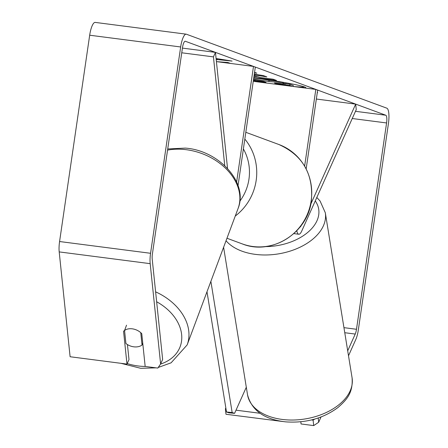 <?xml version="1.0" encoding="UTF-8"?>
<svg xmlns="http://www.w3.org/2000/svg" width="448" height="448" viewBox="0 0 448 448"><rect width="100%" height="100%" fill="white"/><g stroke="black" fill="none" stroke-linecap="round" stroke-linejoin="round"><path stroke-width="0.67" d="M310.778 204.176L355.684 104.121L356.255 109.586L301.756 231.011A14.28 3.819 -82.6 0 1 298.788 234.242A14.28 3.819 -82.6 0 1 296.806 230.731M301.19 225.546L301.19 225.546A7.14 1.91 -82.6 0 1 299.964 227.13M304.634 166.085L315.818 89.41L253.249 81.323M306.163 168.857L317.654 90.087L315.818 89.41M355.684 104.121L316.344 99.036M227.539 168.482L215.46 52.377L213.438 56.885L224.756 165.693M213.438 56.885L181.748 52.791M238.045 185.55L255.326 67.088L253.495 66.41L216.423 61.617M236.634 181.972L253.495 66.41M215.46 52.377L182.431 48.11M140.75 332.668L142.038 345.044A11.9 8.73 20.5 0 1 134.243 346.87A11.9 8.73 20.5 0 1 125.91 343.487L124.555 330.478L126.538 325.175M124.555 330.478A11.9 8.73 20.5 0 1 126.605 329.358A11.9 8.59 24.2 0 1 141.758 333.648L145.169 366.447A47.006 34.485 20.5 0 1 139.866 366.167A47.006 34.485 20.5 0 1 127.21 363.574M142.038 345.044L142.75 343.146M285.807 83.709L289.901 84.241L293.294 85.49L293.149 86.481A40.141 2.363 -171.7 0 0 304.702 87.018M305.43 88.066A40.141 2.363 -171.7 0 0 305.889 87.791A40.141 2.363 -171.7 0 0 304.534 86.957A40.141 2.363 -171.7 0 0 253.747 77.924M347.704 350.818L355.225 334.062A7.14 1.91 97.4 0 0 356.49 329.274L386.585 122.954A7.14 1.91 97.4 0 0 385.784 115.226L185.36 41.266A7.14 1.91 97.4 0 0 185.248 41.238A7.14 1.91 97.4 0 0 182.498 47.645L152.404 253.96A7.14 1.91 97.4 0 0 152.214 259.146L162.646 359.442L160.619 363.95L150.186 263.659L59.198 251.899L70.106 356.742L126.974 364.095L123.564 331.296A11.9 8.59 24.2 0 1 124.578 330.417M230.378 63.42L227.886 62.502L216.854 61.673M254.29 74.183L263.318 75.578L266.818 76.866L254.184 74.928M254.559 72.346L256.838 73.186L254.47 72.951M216.098 58.498L232.098 61.079L216.199 59.466M317.285 92.618L317.643 92.646L317.285 92.59M254.072 75.701L260.131 77.521L273.129 79.201L276.517 80.45L253.803 77.515M348.505 355.762L355.79 339.528A14.28 3.819 97.4 0 0 358.322 329.946L388.422 123.631A14.28 3.819 97.4 0 0 386.809 108.175L186.39 34.216A14.28 3.819 97.4 0 0 186.166 34.16A14.28 3.819 97.4 0 0 180.667 46.967L150.567 253.288A14.28 3.819 97.4 0 0 150.186 263.659M318.214 417.995L318.657 422.268L321.031 416.982M95.402 22.456A14.28 3.819 97.4 0 0 95.178 22.4A14.28 3.819 97.4 0 0 89.678 35.213L59.578 241.528A14.28 3.819 97.4 0 0 59.198 251.899M145.169 366.447L157.814 368.077L160.619 363.95M127.434 344.568L128.996 359.582L126.974 364.095M318.657 422.268L313.69 425.6L313.118 420.134L311.522 419.927M313.118 420.134L314.658 419.104M225.988 408.873L225.417 408.8L225.826 407.882M260.064 413.28L236.012 410.172M282.845 421.529L225.982 414.266L225.417 408.8M313.69 425.6L301.05 423.965L300.821 421.764M262.254 79.055L269.052 80.36L273.196 80.668M289.901 84.241L289.727 85.417L292.326 86.374M275.985 83.199L275.918 83.63L289.727 85.417M285.942 82.802L285.774 83.955L274.434 83.082L275.918 83.63M285.774 83.955L281.854 82.51L281.915 82.096M269.052 80.36L268.884 81.536L281.854 82.51M253.596 78.954L268.884 81.536M217.28 58.688L217.118 59.802M258.524 76.927L253.977 76.339M224.101 62.216L227.898 62.507M253.394 80.315L255.08 80.937L266.022 82.348L263.782 81.525L253.467 79.822M255.214 79.99L255.08 80.937M246.305 387.234L234.584 413.347L228.928 412.832L226.498 412.003L206.993 291.771M226.498 412.003L232.154 412.524L210.879 281.361M232.154 412.524L234.584 413.347M167.552 150.108A52.959 38.853 20.5 0 1 184.229 149.47A52.959 38.853 20.5 0 1 238.062 208.527L187.152 344.915A52.959 38.853 -159.5 0 0 155.613 291.844M156.643 301.756A47.006 34.485 20.5 0 1 181.731 335.77A47.006 34.485 20.5 0 1 160.513 364.112M385.784 115.226L355.477 111.311M386.585 122.954L352.246 118.518M356.49 329.274L343.946 327.65M355.225 334.062L344.764 332.713M180.667 46.967L89.678 35.213M150.567 253.288L59.578 241.528M242.217 243.88A52.959 50.938 -69.7 0 0 311.164 200.738A52.959 50.938 -69.7 0 0 278.886 144.514C302.736 155.254 313.561 174.037 311.366 200.861C307.759 233.117 271.477 255.842 242.217 243.88L226.968 238.252M244.826 139.07A52.959 50.938 110.3 0 1 256.172 180.443A52.959 50.938 110.3 0 1 235.25 216.059M239.831 201.214A47.006 45.214 -69.7 0 0 248.959 179.144A47.006 45.214 -69.7 0 0 243.387 148.938M284.794 419.714A52.959 33.102 -9.2 0 0 352.078 377.793C353.209 393.198 346.427 400.047 337.893 407.574C323.17 418.454 305.855 423.22 285.936 421.882C264.471 419.569 251.67 410.525 247.526 394.75A52.959 33.102 -9.2 0 0 284.794 419.714M352.078 377.793L325.304 212.738A52.959 33.102 170.8 0 1 258.014 254.666A52.959 33.102 170.8 0 1 226.038 240.75M265.255 246.602A47.006 29.383 -9.2 0 0 309.086 231.23A47.006 29.383 -9.2 0 0 315.258 200.922M293.843 233.604L298.788 234.242M120.966 363.317L140.711 368.301L156.072 367.853M167.72 148.954L185.276 148.103C218.663 150.343 248.713 182.622 238.062 208.527M158.239 367.455L171.097 362.818L187.152 344.915M95.178 22.4L186.166 34.16M245.812 132.306L278.886 144.514M325.304 212.738L320.096 201.04L316.814 197.467M223.602 247.274L247.526 394.75"/></g></svg>

